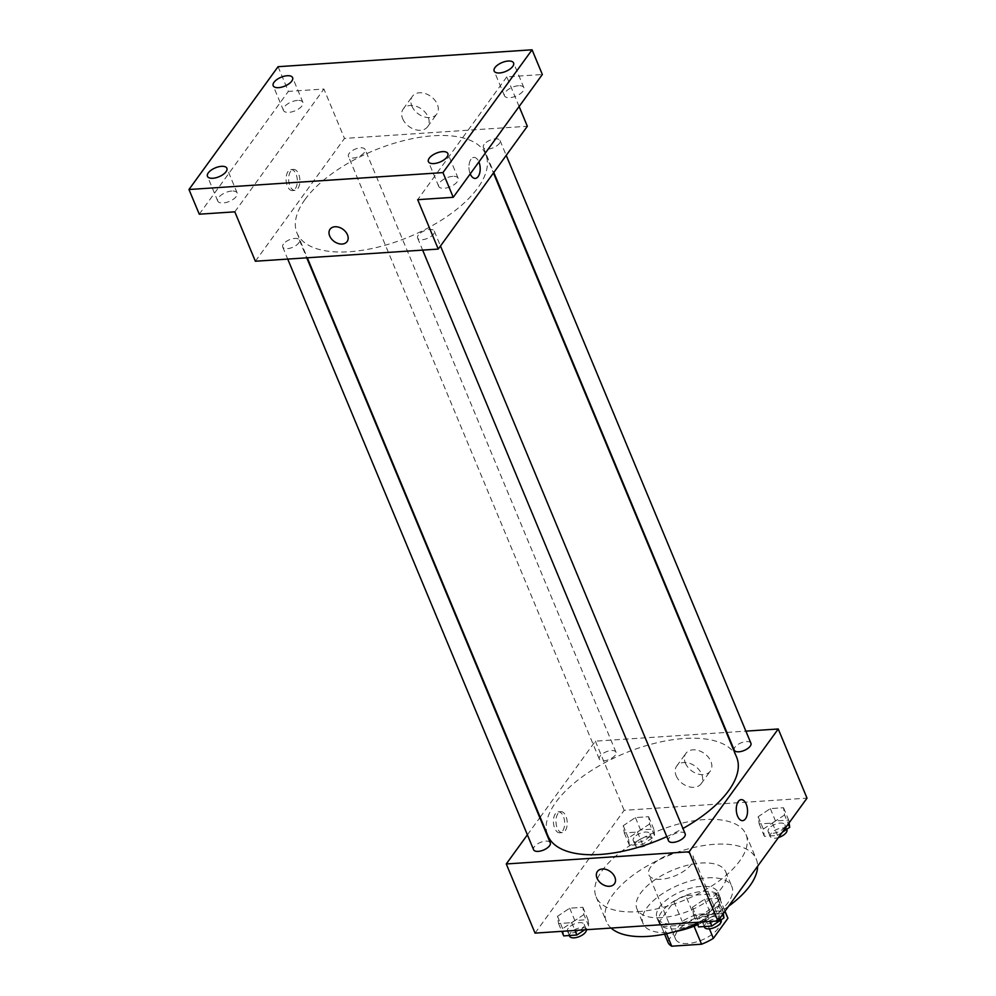 <?xml version="1.0" encoding="UTF-8"?>
<svg xmlns="http://www.w3.org/2000/svg" width="996" height="996" viewBox="0 0 996 996"><rect width="100%" height="100%" fill="white"/><g stroke="black" fill="none" stroke-linecap="round" stroke-linejoin="round"><path stroke-width="0.75" stroke-dasharray="4.98 3.74" d="M650.724 866.981A24.053 10.968 -22.6 0 0 648.832 874.874A24.053 10.968 -22.6 0 0 675.251 875.758A24.053 10.968 -22.6 0 0 693.241 856.386A24.053 10.968 -22.6 0 0 674.031 853.111A24.053 10.968 -22.6 0 0 650.724 866.981M677.454 931.21A24.053 10.968 -22.6 0 0 675.574 939.104A24.053 10.968 -22.6 0 0 701.993 939.987A24.053 10.968 -22.6 0 0 719.984 920.615A24.053 10.968 -22.6 0 0 700.773 917.328A24.053 10.968 -22.6 0 0 677.454 931.21M694.038 926.18L693.316 924.462A32.308 14.728 -22.6 0 0 705.143 918.586L719.672 898.566A32.308 14.728 -22.6 0 0 719.373 897.682A32.308 14.728 -22.6 0 0 715.589 893.748L685.783 895.74L694.013 915.498L723.818 913.519A32.308 14.728 -22.6 0 1 727.59 917.441M685.783 895.74A32.308 14.728 -22.6 0 0 673.956 901.604L659.427 921.624L667.656 941.382A32.308 14.728 -22.6 0 0 667.955 942.266M667.656 941.382L682.173 921.362A32.308 14.728 -22.6 0 1 694.013 915.498M693.316 924.462L663.51 926.442L666.523 933.7M673.956 901.604L682.173 921.362M659.427 921.624A32.308 14.728 -22.6 0 0 659.726 922.508A32.308 14.728 -22.6 0 0 663.51 926.442M675.935 928.857A33.067 15.089 157.4 0 1 659.016 922.806A33.067 15.089 157.4 0 1 683.754 896.163A33.067 15.089 157.4 0 1 720.083 897.384A33.067 15.089 157.4 0 1 708.417 916.843A33.067 15.089 157.4 0 1 675.935 928.857M673.881 923.915A33.067 15.089 -22.6 0 0 706.363 911.913A33.067 15.089 -22.6 0 0 718.029 892.441A33.067 15.089 -22.6 0 0 691.61 887.934A33.067 15.089 -22.6 0 0 659.551 907.02A33.067 15.089 -22.6 0 0 656.962 917.864A33.067 15.089 -22.6 0 0 673.881 923.915M715.589 893.748L723.818 913.519M705.143 918.586L709.413 928.832M719.672 898.566L724.951 911.265M675.413 931.497A48.107 21.937 157.4 0 1 667.693 932.443A48.107 21.937 157.4 0 1 643.08 923.641A48.107 21.937 157.4 0 1 679.06 884.896A48.107 21.937 157.4 0 1 731.898 886.664A48.107 21.937 157.4 0 1 697.673 924.674M661.518 917.627A48.107 21.937 157.4 0 1 636.917 908.825A48.107 21.937 157.4 0 1 672.885 870.081A48.107 21.937 157.4 0 1 725.735 871.849A48.107 21.937 157.4 0 1 708.766 900.16A48.107 21.937 157.4 0 1 661.518 917.627M611.096 928.06A81.174 37.026 157.4 0 1 606.377 921.537A81.174 37.026 157.4 0 1 667.096 856.149A81.174 37.026 157.4 0 1 756.263 859.137A81.174 37.026 157.4 0 1 757.607 866.271M728.649 906.186A81.174 37.026 157.4 0 1 697.3 923.778M637.627 911.689A81.174 37.026 -22.6 0 0 717.357 882.207A81.174 37.026 -22.6 0 0 745.979 834.436A81.174 37.026 -22.6 0 0 681.152 823.356A81.174 37.026 -22.6 0 0 602.468 870.193A81.174 37.026 -22.6 0 0 596.094 896.836A81.174 37.026 -22.6 0 0 637.627 911.689M718.826 905.576L706.662 913.693L693.465 914.565L692.432 907.331L704.595 899.214L717.792 898.342L718.826 905.576L706.662 913.693L693.465 914.565L692.432 907.331L704.595 899.214L717.792 898.342L718.826 905.576L722.573 914.565M784.562 814.965L772.398 823.082L759.201 823.953L758.168 816.72L770.344 808.603L783.541 807.731L784.562 814.965L772.398 823.082L759.201 823.953L758.168 816.72L770.344 808.603L783.541 807.731L784.562 814.965L788.309 823.953M535.051 933.115L624.156 810.308L807.021 798.145M583.905 914.552L571.741 922.657L558.544 923.541L557.511 916.308L569.687 908.19L582.884 907.306L583.905 914.552L571.741 922.657L558.544 923.541L557.511 916.308L569.687 908.19L582.884 907.306L583.905 914.552L589.047 926.903L584.664 929.816M649.653 823.941L637.477 832.058L624.28 832.93L623.247 825.696L635.423 817.579L648.62 816.708L649.653 823.941L637.477 832.058L624.28 832.93L623.247 825.696L635.423 817.579L648.62 816.708L649.653 823.941L654.783 836.291L642.619 844.409L629.422 845.28L628.389 838.047L640.565 829.929L653.762 829.058L654.783 836.291M736.629 757.184A102.227 46.625 -22.6 0 0 654.982 743.24A102.227 46.625 -22.6 0 0 555.893 802.216A102.227 46.625 -22.6 0 0 547.875 835.756M666.797 836.628A102.227 46.625 -22.6 0 0 682.945 828.473M540.168 817.23L595.371 741.149L726.321 732.433M726.868 732.396L745.88 731.139M527.394 834.835L539.807 817.716M750.909 743.215A9.014 4.109 -22.6 0 0 743.701 741.983A9.014 4.109 -22.6 0 0 734.961 747.187A9.014 4.109 -22.6 0 0 734.251 750.15M685.173 833.826A9.014 4.109 -22.6 0 0 677.965 832.594A9.014 4.109 -22.6 0 0 669.225 837.798A9.014 4.109 -22.6 0 0 668.515 840.749M550.253 842.79A9.014 4.109 -22.6 0 0 543.044 841.558A9.014 4.109 -22.6 0 0 534.304 846.762A9.014 4.109 -22.6 0 0 533.595 849.725M615.279 755.142A9.014 4.109 157.4 0 1 606.539 760.346A9.014 4.109 157.4 0 1 599.331 759.114A9.014 4.109 157.4 0 1 606.078 751.856A9.014 4.109 157.4 0 1 615.989 752.192A9.014 4.109 157.4 0 1 615.279 755.142M595.371 741.149L624.156 810.308M685.373 763.085A15.077 10.757 -144 0 0 697.474 773.842A15.077 10.757 -144 0 0 710.322 771.091A15.077 10.757 -144 0 0 704.433 753.524A15.077 10.757 -144 0 0 685.908 753.374A15.077 10.757 -144 0 0 685.373 763.085M555.444 813.67A10.52 5.603 86.2 0 0 553.876 825.609A10.52 5.603 86.2 0 0 559.74 832.805A10.52 5.603 86.2 0 0 564.632 821.937A10.52 5.603 86.2 0 0 558.345 811.815A10.52 5.603 86.2 0 0 555.444 813.67M557.997 813.495A10.52 5.603 86.2 0 0 556.428 825.447A10.52 5.603 86.2 0 0 562.304 832.644A10.52 5.603 86.2 0 0 567.185 821.775A10.52 5.603 86.2 0 0 560.897 811.64A10.52 5.603 86.2 0 0 557.997 813.495M742.605 820.654L742.605 820.654A10.52 5.603 -93.8 0 1 736.318 810.52A10.52 5.603 -93.8 0 1 741.211 799.651L741.211 799.651M676.16 775.772A15.077 10.757 -144 0 0 688.261 786.541A15.077 10.757 -144 0 0 701.109 783.777A15.077 10.757 -144 0 0 695.22 766.223A15.077 10.757 -144 0 0 676.695 766.073A15.077 10.757 -144 0 0 676.16 775.772M597.413 871.45L597.413 871.463A10.52 7.507 36 0 1 610.336 871.562A10.52 7.507 36 0 1 614.445 883.813L614.445 883.813M305.013 199.499A102.227 46.625 -22.6 0 0 296.995 233.039A102.227 46.625 -22.6 0 0 409.281 236.799A102.227 46.625 -22.6 0 0 485.737 154.467A102.227 46.625 -22.6 0 0 404.09 140.523A102.227 46.625 -22.6 0 0 305.013 199.499M364.399 152.425A9.014 4.109 157.4 0 1 355.647 157.629A9.014 4.109 157.4 0 1 348.451 156.409A9.014 4.109 157.4 0 1 355.199 149.139A9.014 4.109 157.4 0 1 365.096 149.475A9.014 4.109 157.4 0 1 364.399 152.425M418.332 235.081A9.014 4.109 -22.6 0 0 417.623 238.044A9.014 4.109 -22.6 0 0 427.533 238.368A9.014 4.109 -22.6 0 0 434.281 231.109A9.014 4.109 -22.6 0 0 427.072 229.877A9.014 4.109 -22.6 0 0 418.332 235.081M283.412 244.057A9.014 4.109 -22.6 0 0 282.715 247.008A9.014 4.109 -22.6 0 0 292.612 247.344A9.014 4.109 -22.6 0 0 299.36 240.073A9.014 4.109 -22.6 0 0 292.164 238.853A9.014 4.109 -22.6 0 0 283.412 244.057M484.068 144.47A9.014 4.109 -22.6 0 0 483.359 147.433A9.014 4.109 -22.6 0 0 493.269 147.769A9.014 4.109 -22.6 0 0 500.017 140.498A9.014 4.109 -22.6 0 0 492.808 139.266A9.014 4.109 -22.6 0 0 484.068 144.47M255.374 261.238L344.479 138.432L527.345 126.268M278.071 66.695L288.354 91.395L323.912 89.03L344.479 138.432M519.128 106.51L506.79 76.866L542.347 74.501M411.858 106.024A15.077 10.757 -144 0 0 423.972 116.793A15.077 10.757 -144 0 0 436.808 114.03A15.077 10.757 -144 0 0 430.919 96.475A15.077 10.757 -144 0 0 412.394 96.326A15.077 10.757 -144 0 0 411.858 106.024M506.79 76.866L417.685 199.673M470.237 173.877A10.52 5.603 -93.8 0 1 469.34 163.195A10.52 5.603 -93.8 0 1 473.872 157.418A10.52 5.603 -93.8 0 1 478.902 161.937M234.819 211.837L323.912 89.03M288.105 171.424A10.52 5.603 86.2 0 0 286.537 183.376A10.52 5.603 86.2 0 0 292.401 190.572A10.52 5.603 86.2 0 0 297.294 179.703A10.52 5.603 86.2 0 0 291.006 169.569A10.52 5.603 86.2 0 0 288.105 171.424M290.67 171.262A10.52 5.603 86.2 0 0 289.101 183.214A10.52 5.603 86.2 0 0 294.965 190.41A10.52 5.603 86.2 0 0 299.846 179.529A10.52 5.603 86.2 0 0 293.571 169.407A10.52 5.603 86.2 0 0 290.67 171.262M475.266 178.409L475.266 178.409A10.52 5.603 -93.8 0 1 468.979 168.287A10.52 5.603 -93.8 0 1 473.872 157.418A10.52 5.603 -93.8 0 1 478.902 161.95M402.658 118.711A15.077 10.757 -144 0 0 414.759 129.48A15.077 10.757 -144 0 0 427.608 126.729A15.077 10.757 -144 0 0 421.719 109.162A15.077 10.757 -144 0 0 403.193 109.012A15.077 10.757 -144 0 0 402.658 118.711M330.074 229.217L330.074 229.217A10.52 7.507 36 0 1 342.998 229.317A10.52 7.507 36 0 1 347.106 241.58L347.106 241.58M452.744 176.342A10.52 4.806 -22.6 0 0 442.411 180.164A10.52 4.806 -22.6 0 0 438.701 186.352A10.52 4.806 -22.6 0 0 450.254 186.738A10.52 4.806 -22.6 0 0 458.135 178.259A10.52 4.806 -22.6 0 0 452.744 176.342M518.48 85.731A10.52 4.806 -22.6 0 0 508.147 89.553A10.52 4.806 -22.6 0 0 504.437 95.741A10.52 4.806 -22.6 0 0 516.003 96.126A10.52 4.806 -22.6 0 0 523.871 87.66A10.52 4.806 -22.6 0 0 518.48 85.731M231.782 191.033A10.52 4.806 -22.6 0 0 221.448 194.855A10.52 4.806 -22.6 0 0 217.738 201.043A10.52 4.806 -22.6 0 0 229.292 201.441A10.52 4.806 -22.6 0 0 237.16 192.963A10.52 4.806 -22.6 0 0 231.782 191.033M297.518 100.422A10.52 4.806 -22.6 0 0 287.184 104.244A10.52 4.806 -22.6 0 0 283.474 110.444A10.52 4.806 -22.6 0 0 295.028 110.83A10.52 4.806 -22.6 0 0 302.896 102.351A10.52 4.806 -22.6 0 0 297.518 100.422M199.262 214.202L288.354 91.395M633.966 837.673A9.014 4.109 -22.6 0 0 633.269 840.636A9.014 4.109 -22.6 0 0 643.167 840.96A9.014 4.109 -22.6 0 0 649.915 833.702A9.014 4.109 -22.6 0 0 642.719 832.469A9.014 4.109 -22.6 0 0 633.966 837.673M637.477 832.058L642.619 844.409M624.28 832.93L629.422 845.28M623.247 825.696L628.389 838.047M635.423 817.579L640.565 829.929M648.62 816.708L653.762 829.058M636.033 842.616A9.014 4.109 -22.6 0 0 635.324 845.579A9.014 4.109 -22.6 0 0 645.234 845.903A9.014 4.109 -22.6 0 0 651.969 838.644A9.014 4.109 -22.6 0 0 644.773 837.412A9.014 4.109 -22.6 0 0 636.033 842.616M782.258 832.283L777.54 835.432L764.343 836.304L763.31 829.07L775.473 820.953L788.67 820.082L789.081 822.883M768.887 828.697A9.014 4.109 -22.6 0 0 768.177 831.66A9.014 4.109 -22.6 0 0 778.088 831.996A9.014 4.109 -22.6 0 0 784.836 824.725A9.014 4.109 -22.6 0 0 777.627 823.493A9.014 4.109 -22.6 0 0 768.887 828.697M772.398 823.082L777.54 835.432M759.201 823.953L764.343 836.304M758.168 816.72L763.31 829.07M770.344 808.603L775.473 820.953M783.541 807.731L788.67 820.082M786.89 829.668A9.014 4.109 -22.6 0 0 779.694 828.435A9.014 4.109 -22.6 0 0 770.941 833.64A9.014 4.109 -22.6 0 0 770.244 836.603A9.014 4.109 -22.6 0 0 778.436 837.549M563.686 935.891L562.653 928.658L574.829 920.541L588.026 919.657L589.047 926.903M568.23 928.284A9.014 4.109 -22.6 0 0 567.533 931.235A9.014 4.109 -22.6 0 0 577.431 931.571A9.014 4.109 -22.6 0 0 584.179 924.313A9.014 4.109 -22.6 0 0 576.983 923.08A9.014 4.109 -22.6 0 0 568.23 928.284M571.741 922.657L574.991 930.463M558.544 923.541L561.794 931.347M557.511 916.308L562.653 928.658M569.687 908.19L574.829 920.541M582.884 907.306L588.026 919.657M586.37 929.704A9.014 4.109 -22.6 0 0 586.233 929.243A9.014 4.109 -22.6 0 0 579.037 928.023A9.014 4.109 -22.6 0 0 570.297 933.227A9.014 4.109 -22.6 0 0 569.588 936.178M698.607 926.915L697.573 919.682L709.737 911.564L722.934 910.693L723.345 913.494M703.151 919.308A9.014 4.109 -22.6 0 0 702.441 922.271A9.014 4.109 -22.6 0 0 712.352 922.595A9.014 4.109 -22.6 0 0 719.1 915.336A9.014 4.109 -22.6 0 0 711.891 914.104A9.014 4.109 -22.6 0 0 703.151 919.308M706.662 913.693L709.911 921.487M693.465 914.565L696.714 922.371M692.432 907.331L697.573 919.682M704.595 899.214L709.737 911.564M717.792 898.342L722.934 910.693M721.154 920.279A9.014 4.109 -22.6 0 0 713.945 919.047A9.014 4.109 -22.6 0 0 705.205 924.251A9.014 4.109 -22.6 0 0 704.496 927.214M719.984 920.615L693.241 856.386M675.574 939.104L648.832 874.874M656.962 917.864L659.016 922.806M718.029 892.441L720.083 897.384M719.373 897.682L725.001 911.203M659.726 922.508L664.556 934.111M636.917 908.825L643.08 923.641M725.735 871.849L731.898 886.664M596.094 896.836L606.377 921.537M745.979 834.436L756.263 859.137M560.897 811.64L558.345 811.815M562.304 832.644L559.74 832.805M701.109 783.777L710.322 771.091M676.695 766.073L685.908 753.374M296.995 233.039L307.291 257.79M485.737 154.467L493.456 172.993M615.989 752.192L365.096 149.475M599.331 759.114L348.451 156.409M417.623 238.044L422.653 250.121M434.281 231.109L440.481 246M282.715 247.008L287.732 259.084M299.36 240.073L306.756 257.827M483.359 147.433L493.804 172.507M500.017 140.498L506.217 155.388M293.571 169.407L291.006 169.569M294.965 190.41L292.401 190.572M427.608 126.729L436.808 114.03M403.193 109.012L412.394 96.326M458.135 178.259L447.851 153.558M438.701 186.352L428.417 161.651M237.16 192.963L226.876 168.262M217.738 201.043L207.454 176.342M302.896 102.351L292.612 77.651M283.474 110.444L273.19 85.743M523.871 87.66L513.587 62.96M504.437 95.741L494.153 71.04M633.269 840.636L635.324 845.579M649.915 833.702L651.969 838.644M768.177 831.66L770.244 836.603M784.836 824.725L786.74 829.295M567.533 931.235L569.301 935.518M584.179 924.313L586.233 929.243M702.441 922.271L704.222 926.541M719.1 915.336L721.004 919.906"/><path stroke-width="1.49" d="M724.951 911.265L727.889 918.324A32.308 14.728 -22.6 0 0 727.59 917.441L725.001 911.203M727.889 918.324L713.373 938.344A32.308 14.728 -22.6 0 1 701.545 944.22L671.727 946.2A32.308 14.728 -22.6 0 1 667.955 942.266L664.556 934.111M666.523 933.7L671.727 946.2M694.038 926.18L701.545 944.22M709.413 928.832L713.373 938.344M697.673 924.674A48.107 21.937 157.4 0 1 675.413 931.497M697.3 923.778A81.174 37.026 157.4 0 1 647.91 936.389A81.174 37.026 157.4 0 1 611.096 928.06M757.607 866.271A81.174 37.026 157.4 0 1 728.649 906.186M745.88 731.139L778.237 728.985L807.021 798.145L717.929 920.964L535.051 933.115L506.267 863.955L527.394 834.835M778.237 728.985L689.132 851.792L717.929 920.964M689.132 851.792L506.267 863.955M614.445 883.813A10.52 7.507 36 0 1 605.481 885.73A10.52 7.507 36 0 1 597.04 878.223A10.52 7.507 36 0 1 597.413 871.463A10.52 7.507 36 0 1 610.336 871.562A10.52 7.507 36 0 1 614.445 883.813A10.52 7.507 36 0 1 605.481 885.743A10.52 7.507 36 0 1 597.04 878.223A10.52 7.507 36 0 1 597.413 871.45M307.291 257.79L547.875 835.756A102.227 46.625 -22.6 0 0 666.797 836.628M682.945 828.473A102.227 46.625 -22.6 0 0 736.629 757.184L493.456 172.993M493.804 172.507L734.251 750.15A9.014 4.109 -22.6 0 0 744.161 750.474A9.014 4.109 -22.6 0 0 750.909 743.215L506.217 155.388M422.653 250.121L668.515 840.749A9.014 4.109 -22.6 0 0 678.425 841.085A9.014 4.109 -22.6 0 0 685.173 833.826L440.481 246M287.732 259.084L533.595 849.725A9.014 4.109 -22.6 0 0 543.505 850.061A9.014 4.109 -22.6 0 0 550.253 842.79L306.756 257.827M741.211 799.651A10.52 5.603 -93.8 0 1 747.075 806.847A10.52 5.603 -93.8 0 1 745.506 818.799A10.52 5.603 -93.8 0 1 742.605 820.654A10.52 5.603 -93.8 0 1 736.318 810.52A10.52 5.603 -93.8 0 1 741.211 799.651A10.52 5.603 -93.8 0 1 747.075 806.847A10.52 5.603 -93.8 0 1 745.506 818.799A10.52 5.603 -93.8 0 1 742.605 820.654M438.252 249.075L255.374 261.238L234.819 211.837L199.262 214.202L188.979 189.501L278.071 66.695L532.063 49.8L542.347 74.501L453.242 197.308L417.685 199.673L438.252 249.075L527.345 126.268L519.128 106.51M532.063 49.8L442.959 172.607L453.242 197.308M442.959 172.607L188.979 189.501M347.106 241.58A10.52 7.507 36 0 1 338.142 243.497A10.52 7.507 36 0 1 329.701 235.99A10.52 7.507 36 0 1 330.074 229.217A10.52 7.507 36 0 1 342.998 229.329A10.52 7.507 36 0 1 347.106 241.58A10.52 7.507 36 0 1 338.142 243.497A10.52 7.507 36 0 1 329.701 235.99A10.52 7.507 36 0 1 330.074 229.217M478.902 161.937A10.52 5.603 -93.8 0 1 478.167 176.553A10.52 5.603 -93.8 0 1 475.266 178.409A10.52 5.603 -93.8 0 1 470.237 173.877M478.902 161.95A10.52 5.603 -93.8 0 1 478.167 176.553A10.52 5.603 -93.8 0 1 475.266 178.409M499.544 72.969A10.52 4.806 157.4 0 1 494.153 71.04A10.52 4.806 157.4 0 1 497.863 64.852A10.52 4.806 157.4 0 1 508.197 61.03A10.52 4.806 157.4 0 1 513.587 62.96A10.52 4.806 157.4 0 1 509.877 69.147A10.52 4.806 157.4 0 1 499.544 72.969M278.569 87.66A10.52 4.806 157.4 0 1 273.19 85.743A10.52 4.806 157.4 0 1 276.9 79.543A10.52 4.806 157.4 0 1 287.234 75.721A10.52 4.806 157.4 0 1 292.612 77.651A10.52 4.806 157.4 0 1 288.902 83.838A10.52 4.806 157.4 0 1 278.569 87.66M212.833 178.272A10.52 4.806 157.4 0 1 207.454 176.342A10.52 4.806 157.4 0 1 211.164 170.154A10.52 4.806 157.4 0 1 221.498 166.332A10.52 4.806 157.4 0 1 226.876 168.262A10.52 4.806 157.4 0 1 223.166 174.449A10.52 4.806 157.4 0 1 212.833 178.272M433.808 163.581A10.52 4.806 157.4 0 1 428.417 161.651A10.52 4.806 157.4 0 1 432.127 155.463A10.52 4.806 157.4 0 1 442.461 151.641A10.52 4.806 157.4 0 1 447.851 153.558A10.52 4.806 157.4 0 1 444.141 159.758A10.52 4.806 157.4 0 1 433.808 163.581M789.081 822.883L789.703 827.315L782.258 832.283M788.309 823.953L789.703 827.315M778.436 837.549A9.014 4.109 -22.6 0 0 786.89 829.668L786.74 829.295M584.664 929.816L576.883 935.007L563.686 935.891L561.794 931.347M574.991 930.463L576.883 935.007M569.301 935.518L569.588 936.178A9.014 4.109 -22.6 0 0 579.012 936.701A9.014 4.109 -22.6 0 0 586.37 929.704M723.345 913.494L723.968 917.926L711.804 926.043L698.607 926.915L696.714 922.371M722.573 914.565L723.968 917.926M709.911 921.487L711.804 926.043M704.222 926.541L704.496 927.214A9.014 4.109 -22.6 0 0 714.406 927.537A9.014 4.109 -22.6 0 0 721.154 920.279L721.004 919.906"/></g></svg>
